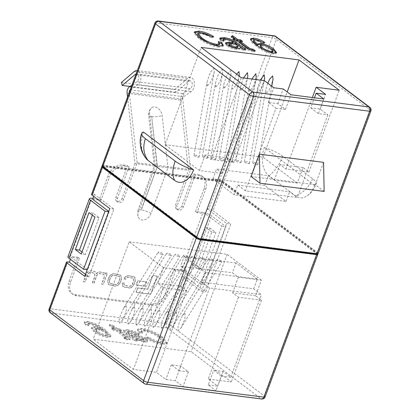 <?xml version="1.0" encoding="UTF-8"?>
<svg xmlns="http://www.w3.org/2000/svg" width="420" height="420" viewBox="0 0 420 420"><rect width="100%" height="100%" fill="white"/><g stroke="black" fill="none" stroke-linecap="round" stroke-linejoin="round"><path stroke-width="0.32" stroke-dasharray="2.1 1.58" d="M127.517 97.073L134.946 163.506L155.416 166.126L149.583 113.962A8.19 5.901 -113.7 0 1 151.484 107.945A8.19 5.901 -113.7 0 1 154.98 106.942A8.19 5.901 -113.7 0 1 162.125 115.568L167.953 167.732L188.422 170.352L180.574 100.097A5.46 3.47 97.3 0 1 181.036 96.311A5.46 3.47 97.3 0 1 182.963 93.629L190.449 88.589A4.095 2.604 -82.7 0 0 192.276 84.178A4.095 2.604 -82.7 0 0 190.166 80.819A4.095 2.604 -82.7 0 0 188.596 81.359L175.702 92.29L174.83 89.355L187.719 78.419A7.508 4.772 -82.7 0 1 190.596 77.432A7.508 4.772 -82.7 0 1 194.471 83.591A7.508 4.772 -82.7 0 1 191.121 91.681L183.635 96.721A2.047 1.302 97.3 0 0 182.91 97.724A2.047 1.302 97.3 0 0 182.737 99.146L190.612 169.617L188.186 176.179L204.561 178.28A13.65 9.902 127 0 0 203.396 177.177A13.65 9.902 127 0 0 199.747 175.728L198.245 174.594A13.65 9.902 -53 0 1 201.899 176.048A13.65 9.902 -53 0 1 204.125 188.286L195.536 211.502L203.007 212.457L181.534 270.506L174.064 269.551L165.291 293.265A13.65 9.902 -53 0 1 150.276 304.28L75.038 294.646A13.65 9.902 -53 0 1 71.389 293.192A13.65 9.902 -53 0 1 69.158 280.959L77.931 257.245L70.46 256.289L91.933 198.24M184.847 313.163L182.401 315.614L178.972 323.327L177.965 327.264L178.369 330.682L180.821 328.23L184.249 320.512L185.257 316.575L184.847 313.163M220.826 261.865A2.688 0.709 -159.7 0 1 218.027 260.941A2.688 0.709 -159.7 0 1 216.841 259.786A2.688 0.709 -159.7 0 1 217.87 259.639A2.688 0.709 -159.7 0 1 220.668 260.563A2.688 0.709 -159.7 0 1 221.849 261.718A2.688 0.709 -159.7 0 1 220.826 261.865M176.458 312.086L174.006 314.538L170.578 322.256L169.57 326.193L169.974 329.606L172.426 327.154L175.854 319.442L176.862 315.504L176.458 312.086M212.431 260.794A2.688 0.709 -159.7 0 1 209.633 259.87A2.688 0.709 -159.7 0 1 208.451 258.709A2.688 0.709 -159.7 0 1 209.475 258.562A2.688 0.709 -159.7 0 1 212.273 259.486A2.688 0.709 -159.7 0 1 213.46 260.642A2.688 0.709 -159.7 0 1 212.431 260.794M168.063 311.01L165.617 313.467L162.188 321.179L161.18 325.117L161.584 328.529L164.036 326.078L167.459 318.365L168.467 314.428L168.063 311.01M204.036 259.718A2.688 0.709 -159.7 0 1 201.238 258.793A2.688 0.709 -159.7 0 1 200.056 257.639A2.688 0.709 -159.7 0 1 201.085 257.491A2.688 0.709 -159.7 0 1 203.884 258.416A2.688 0.709 -159.7 0 1 205.065 259.571A2.688 0.709 -159.7 0 1 204.036 259.718M159.673 309.939L157.222 312.391L153.793 320.103L152.785 324.041L153.19 327.458L155.642 325.006L159.07 317.289L160.078 313.352L159.673 309.939M195.647 258.641A2.688 0.709 -159.7 0 1 192.848 257.717A2.688 0.709 -159.7 0 1 191.667 256.562A2.688 0.709 -159.7 0 1 192.691 256.415A2.688 0.709 -159.7 0 1 195.489 257.339A2.688 0.709 -159.7 0 1 196.675 258.494A2.688 0.709 -159.7 0 1 195.647 258.641M151.279 308.863L148.827 311.315L145.404 319.032L144.396 322.969L144.8 326.382L147.252 323.93L150.675 316.218L151.683 312.281L151.279 308.863M187.252 257.57A2.688 0.709 -159.7 0 1 184.453 256.646A2.688 0.709 -159.7 0 1 183.272 255.486A2.688 0.709 -159.7 0 1 184.301 255.339A2.688 0.709 -159.7 0 1 187.1 256.263A2.688 0.709 -159.7 0 1 188.281 257.418A2.688 0.709 -159.7 0 1 187.252 257.57M142.889 307.786L140.438 310.244L137.009 317.956L136.001 321.893L136.405 325.306L138.857 322.854L142.285 315.142L143.293 311.204L142.889 307.786M178.862 256.494A2.688 0.709 -159.7 0 1 176.064 255.57A2.688 0.709 -159.7 0 1 174.883 254.415A2.688 0.709 -159.7 0 1 175.907 254.268A2.688 0.709 -159.7 0 1 178.705 255.192A2.688 0.709 -159.7 0 1 179.886 256.347A2.688 0.709 -159.7 0 1 178.862 256.494M134.495 306.716L132.043 309.167L128.62 316.88L127.612 320.817L128.016 324.235L130.463 321.783L133.891 314.066L134.899 310.128L134.495 306.716M170.468 255.418A2.688 0.709 -159.7 0 1 167.669 254.494A2.688 0.709 -159.7 0 1 166.488 253.339A2.688 0.709 -159.7 0 1 167.517 253.192A2.688 0.709 -159.7 0 1 170.315 254.116A2.688 0.709 -159.7 0 1 171.497 255.271A2.688 0.709 -159.7 0 1 170.468 255.418M126.105 305.639L123.653 308.091L120.225 315.808L119.217 319.746L119.621 323.159L122.073 320.707L125.501 312.994L126.509 309.057L126.105 305.639M162.078 254.347A2.688 0.709 -159.7 0 1 159.28 253.423A2.688 0.709 -159.7 0 1 158.099 252.263A2.688 0.709 -159.7 0 1 159.122 252.116A2.688 0.709 -159.7 0 1 161.921 253.04A2.688 0.709 -159.7 0 1 163.102 254.2A2.688 0.709 -159.7 0 1 162.078 254.347M256.741 164.766A2.688 0.709 20.3 0 0 257.796 164.551A2.688 0.709 20.3 0 0 256.478 163.406A2.688 0.709 20.3 0 0 253.79 162.535A2.688 0.709 20.3 0 0 252.735 162.75A2.688 0.709 20.3 0 0 254.053 163.895A2.688 0.709 20.3 0 0 256.741 164.766M267.771 83.228L265.745 89.917L266.133 93.419L268.821 90.573L270.637 86.924L273.005 79.406M248.351 163.69A2.688 0.709 20.3 0 0 249.401 163.475A2.688 0.709 20.3 0 0 248.084 162.33A2.688 0.709 20.3 0 0 245.396 161.464A2.688 0.709 20.3 0 0 244.346 161.674A2.688 0.709 20.3 0 0 245.663 162.823A2.688 0.709 20.3 0 0 248.351 163.69M260.264 80.11L257.355 88.841L257.743 92.348L260.426 89.502L262.243 85.848L264.611 78.335M239.957 162.614A2.688 0.709 20.3 0 0 241.012 162.403A2.688 0.709 20.3 0 0 239.694 161.254A2.688 0.709 20.3 0 0 237.006 160.388A2.688 0.709 20.3 0 0 235.951 160.603A2.688 0.709 20.3 0 0 237.269 161.747A2.688 0.709 20.3 0 0 239.957 162.614M251.869 79.039L248.96 87.764L249.349 91.271L252.037 88.426L253.853 84.772L256.216 77.259M231.567 161.542A2.688 0.709 20.3 0 0 232.617 161.327A2.688 0.709 20.3 0 0 231.299 160.183A2.688 0.709 20.3 0 0 228.611 159.311A2.688 0.709 20.3 0 0 227.561 159.527A2.688 0.709 20.3 0 0 228.879 160.671A2.688 0.709 20.3 0 0 231.567 161.542M243.479 77.963L240.566 86.693L240.954 90.2L243.642 87.35L245.459 83.701L247.826 76.183M223.172 160.466A2.688 0.709 20.3 0 0 224.222 160.251A2.688 0.709 20.3 0 0 222.91 159.107A2.688 0.709 20.3 0 0 220.216 158.24A2.688 0.709 20.3 0 0 219.166 158.45A2.688 0.709 20.3 0 0 220.484 159.6A2.688 0.709 20.3 0 0 223.172 160.466M236.56 74.114L232.176 85.617L232.565 89.124L235.253 86.279L237.069 82.624L239.431 75.112M214.783 159.39A2.688 0.709 20.3 0 0 215.833 159.18A2.688 0.709 20.3 0 0 214.515 158.03A2.688 0.709 20.3 0 0 211.827 157.164A2.688 0.709 20.3 0 0 210.777 157.379A2.688 0.709 20.3 0 0 212.09 158.524A2.688 0.709 20.3 0 0 214.783 159.39M224.17 88.048L226.858 85.202L228.674 81.548L231.042 74.036L230.654 70.529L227.966 73.374L226.149 77.028L223.781 84.541L224.17 88.048M206.388 158.319A2.688 0.709 20.3 0 0 207.438 158.104A2.688 0.709 20.3 0 0 206.12 156.959A2.688 0.709 20.3 0 0 203.432 156.088A2.688 0.709 20.3 0 0 202.382 156.303A2.688 0.709 20.3 0 0 203.7 157.447A2.688 0.709 20.3 0 0 206.388 158.319M215.78 86.977L218.468 84.126L220.285 80.477L222.647 72.959L222.259 69.452L219.571 72.303L217.754 75.952L215.392 83.47L215.78 86.977M197.993 157.243A2.688 0.709 20.3 0 0 199.048 157.028A2.688 0.709 20.3 0 0 197.731 155.883A2.688 0.709 20.3 0 0 195.043 155.017A2.688 0.709 20.3 0 0 193.988 155.232A2.688 0.709 20.3 0 0 195.305 156.377A2.688 0.709 20.3 0 0 197.993 157.243M207.386 85.901L210.073 83.055L211.89 79.401L214.258 71.888L213.869 68.381L211.181 71.227L209.365 74.881L206.997 82.394L207.386 85.901M137.309 341.087L136.059 339.701L144.296 342.137L147.362 341.733L145.924 339.854C142.779 337.738 139.13 336.357 134.983 335.717L128.898 334.299L127.16 332.519L129.638 332.336L136.605 334.814L139.172 334.981C135.366 332.656 131.381 331.244 127.213 330.755L123.296 331.112L126.089 333.947L134.489 340.725L137.309 341.087L137.666 340.111L136.421 338.73L136.059 339.701M136.421 338.73L144.653 341.166L147.725 340.762L146.286 338.882C143.141 336.761 139.493 335.381 135.34 334.74L129.26 333.328L127.523 331.548L127.15 332.546L127.523 331.548L129.995 331.364L129.638 332.336M87.129 322.298L84.126 322.796L85.701 325.127L88.772 325.679L87.801 324.23L89.502 323.867L95.456 325.967L102.144 330.225L94.237 327.642L91.34 328.272L93.923 331.548C97.472 334.299 101.96 336.252 107.383 337.412L110.607 336.793L105.493 331.223C101.136 327.327 95.014 324.35 87.129 322.298L87.491 321.326L84.483 321.825L86.058 324.151L85.701 325.127M208.236 384.935L217.697 386.148L208.247 379.019L231.284 381.969L191.116 351.671L93.203 339.139L133.371 369.432L156.408 372.382L165.858 379.512L175.324 380.719L182.999 386.516L215.912 390.726L208.236 384.935L213.659 370.272L221.335 376.063L215.912 390.726M125.129 338.415L123.9 338.257L125.575 339.743L129.869 339.78L127.26 337.26L119.159 331.154L121.275 331.422L119.254 329.894L117.138 329.627L113.594 326.954L109.252 325.447L114.314 329.264L111.494 328.902L113.521 330.43L116.34 330.792L125.99 338.336L126.347 337.25L125.984 338.221L125.129 338.415L125.486 337.444L124.257 337.286L123.9 338.257M159.799 342.699C155.621 341.943 151.835 340.452 148.454 338.231L146.144 338.252C150.953 341.334 156.235 343.387 161.994 344.405L166.64 343.733L161.989 338.058C157.967 334.75 148.691 330.099 141.74 329.285L137.571 329.994L138.899 332.572L142.228 333.312L141.325 331.469L144.134 331.023C150.318 332.32 155.332 334.546 159.164 337.701L163.039 342.143L159.799 342.699L160.162 341.723C155.978 340.967 152.197 339.481 148.816 337.26L148.454 338.231M181.534 270.506A6.447 1.701 -159.7 0 1 190.019 273.814L204.514 284.744L225.986 226.695L211.491 215.765A6.447 1.701 20.3 0 0 203.007 212.457M209.953 228.091L196.282 265.046L202.188 269.504L215.859 232.549L209.953 228.091L205.837 227.566L192.166 264.521L196.282 265.046M183.86 271.745L182.059 276.607L201.553 291.307L226.627 223.535L207.128 208.834L205.333 213.696L221.87 226.17L200.398 284.219L183.86 271.745L175.565 270.685L166.792 294.394A13.65 9.902 -53 0 1 151.778 305.408L76.54 295.78A13.65 9.902 -53 0 1 72.891 294.326A13.65 9.902 -53 0 1 70.66 282.088L79.433 258.373L71.138 257.313L70.392 259.329M182.059 276.607L183.708 276.817L166.388 323.626L50.379 308.774L67.694 261.965M317.735 254.116A3.224 0.851 20.3 0 0 317.257 253.649L223.335 182.81A3.224 0.851 20.3 0 0 219.093 181.157L134.347 170.31L123.601 199.353A4.095 2.972 -53 0 1 117.999 202.22A4.095 2.972 -53 0 1 117.332 198.55L128.074 169.507L103.079 166.304A3.224 0.851 20.3 0 0 102.107 166.32M207.128 208.834L208.777 209.044A3.224 0.851 -159.7 0 1 213.019 210.698L223.335 182.81M204.125 188.286L205.627 189.415L197.038 212.636L205.333 213.696M205.627 189.415A13.65 9.902 127 0 0 205.349 179.398A13.65 9.902 127 0 0 204.561 178.28L219.45 180.185A3.224 0.851 -159.7 0 1 223.692 181.839L276.392 39.365L370.319 110.203L317.615 252.672L223.692 181.839M317.257 253.649L264.553 396.118L170.63 325.28L187.945 278.471L205.669 291.837L230.738 224.065L213.019 210.698M155.416 166.126L157.138 166.404L151.678 116.434L157.39 166.435L167.953 167.732L151.048 213.428A8.19 5.943 -53 0 1 145.247 219.566A8.19 5.943 -53 0 1 138.941 218.243A8.19 5.943 -53 0 1 138.511 211.822L155.416 166.126L154.308 166.016L137.87 210.446A8.19 2.158 20.3 0 0 138.511 211.822M125.659 285.689L128.336 286.031C130.284 286.519 131.738 285.637 132.683 283.385L133.549 281.048L133.366 278.14L128.851 277.263C127.239 276.885 126.084 277.541 125.375 279.221L123.916 278.99C124.714 276.538 126.551 275.452 129.434 275.735L134.731 276.927L135.166 281.185L134.243 283.679C132.332 287.123 130.457 288.451 128.62 287.669L125.034 287.212L122.682 286.44L122.341 282.77L123.805 283.006L124.163 285.175L128.489 286.146C130.436 286.634 131.885 285.752 132.836 283.5L133.702 281.159L133.513 278.255L129.003 277.379C127.391 277 126.231 277.651 125.528 279.337L123.916 278.99M103.194 284.23L101.603 284.03L104.192 277.037L103.803 274.402L100.658 273.656C98.38 273.289 96.973 274.171 96.427 276.297L93.933 283.043L92.342 282.844L94.784 276.244L94.563 273.252L91.581 272.491C89.234 272.401 87.922 273.121 87.628 274.643L84.945 281.894L83.359 281.694L86.121 274.218C87.166 271.682 89.014 270.58 91.665 270.9L95.456 271.808L96.322 273.651C97.377 272.349 98.648 271.793 100.133 271.987L104.585 272.921L105.315 274.207L105.835 272.9L107.315 273.089L103.341 284.345L101.755 284.141L104.339 277.147L103.955 274.517L100.811 273.767C98.532 273.404 97.12 274.286 96.579 276.407L94.08 283.159L92.495 282.954L94.93 276.36L94.715 273.368L91.733 272.606C89.386 272.517 88.069 273.231 87.78 274.754L85.097 282.009L83.507 281.804L86.273 274.334C87.313 271.798 89.161 270.69 91.817 271.016L95.608 271.919L96.322 273.651M121.343 279.442L120.44 281.888C118.97 285.201 116.676 286.482 113.552 285.742L108.281 284.471L107.74 280.261L108.644 277.814C110.114 274.502 112.408 273.215 115.532 273.956L120.803 275.226L121.495 279.552L120.593 281.998C119.123 285.311 116.828 286.598 113.705 285.852L108.433 284.582L107.888 280.371L108.796 277.925C110.261 274.612 112.56 273.326 115.684 274.071L120.955 275.342L121.495 279.552M144.863 286.062L136.138 284.944L137.702 280.707L146.428 281.825L145.01 286.178L136.285 285.059L137.855 280.822L146.58 281.935L145.01 286.178M150.507 294.121L136.085 292.278L137.713 287.879L147.693 289.154L152.738 275.52L157.174 276.087L150.654 294.236L136.238 292.388L137.865 287.994L147.845 289.27L152.885 275.635L157.327 276.203L150.654 294.236M92.941 198.366L99.404 199.196L107.992 175.975A13.65 9.902 -53 0 1 123.013 164.966L127.617 165.553L115.831 197.416A4.095 2.972 -53 0 0 116.503 201.091A4.095 2.972 -53 0 0 122.099 198.219L134.946 163.506M199.747 175.728L195.137 175.135L193.641 174.006L181.85 205.868A4.095 2.972 -53 0 1 176.253 208.74A4.095 2.972 -53 0 1 175.581 205.065L188.422 170.352M193.641 174.006L198.245 174.594M190.612 169.617L137.135 162.771L134.347 170.31L128.074 169.507L128.436 168.53L188.186 176.179L177.083 206.199L175.581 205.065M123.013 164.966L124.514 166.094A13.65 9.902 127 0 0 118.33 167.239L128.436 168.53L129.119 166.682L127.617 165.553M102.186 165.548A3.224 0.851 -159.7 0 1 103.441 165.333L118.33 167.239A13.65 9.902 127 0 0 116.823 168.063A13.65 9.902 127 0 0 109.494 177.109L107.992 175.975M85.465 274.339L88.835 276.88L113.904 209.108L94.411 194.402L92.762 194.192L103.079 166.304M92.61 199.264L100.905 200.329L109.494 177.109M94.411 194.402L93.665 196.418M195.137 175.135L183.351 207.002A4.095 2.972 -53 0 1 177.749 209.869A4.095 2.972 -53 0 1 177.083 206.199M124.514 166.094L129.119 166.682M143.399 132.017A21.499 13.671 -82.7 0 0 145.268 157.49M323.558 162.367L315.284 184.732L324.145 191.415M251.108 176.516L315.284 184.732M255.623 295.748L232.58 292.798L238.492 297.255L261.529 300.206L255.623 295.748L261.377 280.187L238.34 277.237L232.433 272.785L180.595 266.149L186.501 270.601L163.464 267.656L129.203 241.815L93.203 339.139M261.377 280.187L227.115 254.347L129.203 241.815M201.863 282.188L209.538 287.978L261.377 294.614L253.696 288.824L201.863 282.188L205.459 272.459L257.292 279.095L253.696 288.824M221.335 376.063L230.8 377.276L223.12 371.485L213.659 370.272M223.12 371.485L217.697 386.148M238.492 297.255L208.247 379.019M261.529 300.206L231.284 381.969M163.616 287.669L186.653 290.619L180.747 286.162L157.71 283.211L163.616 287.669L133.371 369.432M186.653 290.619L156.408 372.382M303.051 167.528L280.014 164.577L285.92 169.034L308.957 171.985L303.051 167.528L297.297 183.089L274.255 180.138L268.349 175.681L216.515 169.045L222.422 173.502L199.385 170.552L165.123 144.711L201.122 47.387M297.297 183.089L263.036 157.248L165.123 144.711M263.036 157.248L287.185 91.948M237.778 185.084L289.616 191.72L297.297 197.51L245.459 190.874L237.778 185.084L234.181 194.812L286.02 201.448L264.752 185.409L268.349 175.681M310.732 107.846L318.413 113.642L327.873 114.849L320.192 109.058L310.732 107.846L314.454 97.776M320.192 109.058L325.616 94.395M318.413 113.642L323.836 98.978M308.957 171.985L339.203 90.221M285.92 169.034L312.375 97.514M234.087 162.398L228.175 157.941L205.139 154.991L211.045 159.448L234.087 162.398L264.332 80.635M211.045 159.448L241.29 77.684M205.139 154.991L199.385 170.552M317.615 254.431L221.329 181.813L102.023 166.541M317.977 253.459L221.686 180.841L102.386 165.569L198.671 238.187L317.893 253.68M317.615 252.672A3.224 0.851 -159.7 0 1 318.171 253.475M221.329 181.813L221.686 180.841M102.265 165.884L102.386 165.569M314.559 185.367L264.348 147.499A21.499 13.671 -82.7 0 0 268.968 175.859L295.549 195.909A21.499 13.671 -82.7 0 0 307.141 195.809A21.499 13.671 -82.7 0 0 314.559 185.367A21.499 5.665 20.3 0 0 316.26 184.054A21.499 5.665 20.3 0 0 312.554 178.705L282.807 156.266A21.499 5.665 20.3 0 0 264.348 147.499M327.873 114.849L297.297 197.51M276.04 108.213L285.5 109.426L277.82 103.635L268.359 102.422L276.04 108.213L245.459 190.874M285.5 109.426L290.923 94.763M277.82 103.635L283.243 88.972M268.359 102.422L273.782 87.759M264.752 185.409L212.919 178.773L234.181 194.812M212.919 178.773L216.515 169.045M228.175 157.941L222.422 173.502M280.014 164.577L274.255 180.138M286.02 201.448L289.616 191.72M230.8 377.276L261.377 294.614M257.292 279.095L236.03 263.062L232.433 272.785M232.58 292.798L238.34 277.237M227.115 254.347L191.116 351.671M157.71 283.211L163.464 267.656M180.747 286.162L186.501 270.601M236.03 263.062L184.191 256.421L180.595 266.149M184.191 256.421L205.459 272.459M178.962 370.639L188.422 371.852L180.747 366.062L171.281 364.849L178.962 370.639L209.538 287.978M171.281 364.849L165.858 379.512M180.747 366.062L175.324 380.719M188.422 371.852L182.999 386.516M268.968 175.859C274.995 170.924 279.61 164.393 282.807 156.266M312.554 178.705C309.341 186.764 303.671 192.497 295.549 195.909M137.135 162.771L129.26 92.358M130.19 89.849L137.639 84.835A7.508 4.772 -82.7 0 0 140.994 76.892A7.508 4.772 -82.7 0 0 137.303 70.618L190.596 77.432M131.938 85.129L136.967 81.742A4.095 2.604 -82.7 0 0 138.794 77.333A4.095 2.604 -82.7 0 0 136.684 73.973A4.095 2.604 -82.7 0 0 136.048 74.009M121.349 82.509L174.83 89.355M129.995 86.436L175.702 92.29M108.738 211.428L109.153 211.738L108.644 211.675M99.404 199.196L100.905 200.329M195.536 211.502L197.038 212.636M221.87 226.17L225.986 226.695M200.398 284.219L204.514 284.744M174.064 269.551L175.565 270.685M77.931 257.245L79.433 258.373M67.956 256.725A6.447 1.701 -159.7 0 1 70.46 256.289M109.153 211.738L87.68 269.787L71.138 257.313M87.68 269.787L87.171 269.724M151.048 213.428A8.19 2.158 -159.7 0 0 141.304 209.927L157.39 166.435L141.052 209.895A8.19 2.158 20.3 0 0 137.87 210.446L137.844 216.169L138.941 218.243M109.52 280.466L110.345 278.24C111.332 275.919 112.76 275.021 114.634 275.541L119.621 276.518L119.863 279.457L119.039 281.689C118.052 284.004 116.623 284.907 114.749 284.387L109.767 283.406L109.368 280.355L110.192 278.124C111.179 275.809 112.613 274.906 114.487 275.425L119.469 276.407L119.716 279.347L118.892 281.573C117.905 283.894 116.471 284.792 114.602 284.272L109.615 283.295L109.368 280.355M96.474 273.761C97.524 272.459 98.795 271.903 100.286 272.097L104.732 273.031L105.462 274.318L105.987 273.01L107.462 273.2L103.341 284.345M124.063 279.106C124.861 276.649 126.704 275.567 129.586 275.851L134.883 277.037L135.314 281.3L134.395 283.789C132.484 287.233 130.609 288.566 128.772 287.784L125.186 287.322L122.829 286.55L122.493 282.886L123.805 283.006M123.953 283.117L124.309 285.29L125.806 285.805M91.513 194.408A3.224 0.851 -159.7 0 1 92.762 194.192M113.904 209.108L109.788 208.577M88.835 276.88L84.719 276.35M81.984 252.005L85.355 254.546L99.026 217.591L93.114 213.134L92.374 215.15M93.114 213.134L89.003 212.609M99.026 217.591L94.91 217.066M85.355 254.546L81.239 254.021M187.945 278.471A3.224 0.851 20.3 0 0 183.708 276.817M201.553 291.307L205.669 291.837M226.627 223.535L230.738 224.065M192.166 264.521L198.072 268.979L202.188 269.504M198.072 268.979L211.743 232.024L215.859 232.549M211.743 232.024L205.837 227.566M219.292 44.84L217.933 42.583L218.295 41.606M217.933 42.583L219.424 42.913M222.999 45.822L222.968 46.379L218.578 47.103L218.935 46.127M218.578 47.103C211.491 46.331 202.419 41.444 198.319 38.162L198.681 37.191M198.319 38.162L194.024 32.86L194.339 32.445M211.659 36.598L213.313 37.548L213.675 36.577M213.313 37.548L210.998 37.569L211.36 36.598M210.998 37.569C207.89 35.648 204.55 34.372 200.991 33.752L201.353 32.781M200.991 33.752L197.526 34.277M208.078 42.798L209.449 43.412M243.395 49.103L245.574 50.4L242.755 50.038L243.112 49.066M242.755 50.038L240.093 48.473L240.455 47.502M240.093 48.473C239.862 49.298 238.591 49.591 236.276 49.366L236.633 48.395M236.276 49.366C232.617 48.82 229.42 47.581 226.684 45.649L227.047 44.678M226.684 45.649L225.262 43.701L225.708 43.318M232.937 43.076L229.688 41.097L230.05 40.126M229.688 41.097L225.614 40.079L225.976 39.102M225.614 40.079L223.041 40.226M223.031 40.257L223.713 41.417L224.07 40.446M223.713 41.417L220.637 40.866L220.999 39.895M220.637 40.866L219.56 38.976L219.986 38.598M245.574 50.4L245.936 49.429M237.757 47.502L234.959 44.604L228.732 45.019M235.804 45.239L236.161 44.263M234.959 44.604L235.321 43.627M231.242 44.762L231.599 43.785M253.082 50.5L254.998 51.765L255.355 50.794M254.998 51.765L252.908 51.497L253.265 50.526M252.908 51.497C249.375 50.825 246.64 49.576 244.692 47.749L236.597 41.643L236.959 40.666M236.597 41.643L234.481 41.37L234.843 40.399M234.481 41.37L232.454 39.842L232.816 38.871M232.454 39.842L234.444 40.094M234.57 40.115L231.026 37.438L231.389 36.466M231.026 37.438L231.945 36.887M240.613 41.134L242.24 42.362L242.597 41.391M242.24 42.362L239.416 42M262.7 42.352L264.49 43.47L264.852 42.493M264.49 43.47L261.923 43.297L262.279 42.326M261.923 43.297L258.662 41.554L259.019 40.583M258.662 41.554L255.113 40.525L255.476 39.554M255.113 40.525L253.302 40.908M257.607 45.581L257.948 44.546M264.206 45.271L267.456 46.526M276.176 52.973L276.197 53.555L273.184 54.091L273.546 53.12M273.184 54.091C265.892 52.29 260.19 49.576 256.079 45.953L256.436 44.982M256.079 45.953L251.927 42.52L250.236 39.653L250.572 39.249M272.675 52.143L270.669 49.676C268.427 47.885 265.524 46.604 261.959 45.838L259.985 46.258M262.836 49.224L270.406 52.448M261.959 45.838L262.322 44.867M270.669 49.676L271.026 48.699M86.058 324.151L89.135 324.702L88.772 325.679M89.135 324.702L88.163 323.253L87.801 324.23M88.163 323.253L89.864 322.896L89.502 323.867M89.864 322.896L95.812 324.991L95.456 325.967M95.812 324.991L102.506 329.254L102.144 330.225M102.506 329.254L94.595 326.671L94.237 327.642M94.595 326.671L91.697 327.301L94.28 330.577L93.923 331.548M94.28 330.577C97.834 333.328 102.323 335.281 107.746 336.441L107.383 337.412M107.746 336.441L110.964 335.822L105.856 330.251L105.493 331.223M105.856 330.251C101.498 326.356 95.377 323.379 87.491 321.326M97.172 330.992L95.261 328.645L97.193 328.272C100.684 329.012 103.572 330.256 105.845 332.01L107.809 334.498L105.866 334.929C102.275 334.073 99.377 332.761 97.172 330.992L96.815 331.963L94.899 329.616L96.836 329.243C100.328 329.983 103.21 331.228 105.483 332.981L107.447 335.47L105.509 335.906C101.913 335.044 99.015 333.732 96.815 331.963M97.193 328.272L96.836 329.243M105.845 332.01L105.483 332.981M105.866 334.929L105.509 335.906M124.257 337.286L125.932 338.767L125.575 339.743M125.932 338.767L128.021 339.034L127.659 340.006M128.021 339.034L130.226 338.809L127.617 336.289L119.522 330.178L119.159 331.154M119.522 330.178L121.637 330.451L121.275 331.422M121.637 330.451L119.611 328.923L119.254 329.894M119.611 328.923L117.495 328.65L117.138 329.627M117.495 328.65L113.951 325.978L113.594 326.954M113.951 325.978L109.61 324.471L109.252 325.447M109.61 324.471L114.676 328.293L114.314 329.264M114.676 328.293L111.857 327.931L111.494 328.902M111.857 327.931L113.878 329.459L113.521 330.43M113.878 329.459L116.702 329.821L116.34 330.792M116.702 329.821L125.097 336.152L124.735 337.124M125.097 336.152L126.347 337.25L125.486 337.444M144.653 341.166L144.296 342.137M146.286 338.882L145.924 339.854M135.34 334.74L134.983 335.717M129.26 333.328L128.898 334.299M129.995 331.364L136.962 333.842L136.605 334.814M136.962 333.842L139.529 334.01L139.172 334.981M139.529 334.01C135.723 331.679 131.738 330.272 127.575 329.784L127.213 330.755M127.575 329.784L123.659 330.141L126.452 332.976L134.846 339.754L134.489 340.725M134.846 339.754L137.666 340.111M141.939 339.549C137.986 338.867 134.715 337.517 132.127 335.491L131.287 334.856L137.03 336.226L143.351 338.436L144.018 339.339L141.939 339.549L141.582 340.52C137.629 339.843 134.358 338.489 131.77 336.462L130.924 335.827L136.668 337.197L142.994 339.413L143.661 340.31L141.582 340.52M132.127 335.491L131.77 336.462M131.287 334.856L130.924 335.827M143.351 338.436L142.994 339.413M137.03 336.226L136.668 337.197M148.816 337.26L146.501 337.281L146.144 338.252M146.501 337.281C151.316 340.363 156.597 342.416 162.351 343.429L161.994 344.405M162.351 343.429L166.997 342.757L162.346 337.087L161.989 338.058M162.346 337.087C158.324 333.779 149.047 329.123 142.097 328.314L141.74 329.285M142.097 328.314L137.933 329.018L139.262 331.595L138.899 332.572M139.262 331.595L142.585 332.341L142.228 333.312M142.585 332.341L141.682 330.498L144.491 330.046L144.134 331.023M144.491 330.046C150.68 331.343 155.689 333.569 159.527 336.725L159.164 337.701M159.527 336.725L163.401 341.171L160.162 341.723M151.825 116.608A8.19 2.257 173.6 0 0 162.125 115.568M130.179 89.875L183.635 96.721M127.092 93.251L180.574 100.097M167.081 327.883L261.009 398.717L144.995 383.864L51.072 313.031L167.081 327.883A3.224 2.341 127 0 0 170.63 325.28A3.224 0.851 -159.7 0 0 166.388 323.626A3.224 2.053 -82.7 0 0 167.081 327.883M190.019 273.814L211.491 215.765M219.093 181.157L208.777 209.044M103.441 165.333L156.14 22.864L272.155 37.716L219.45 180.185M129.281 92.3L182.737 99.146M123.601 199.353L122.099 198.219M134.243 71.573L187.719 78.419M135.828 74.603L188.596 81.359M136.967 81.742L190.449 88.589M129.486 86.783L182.963 93.629M137.639 84.835L191.121 91.681M165.291 293.265L166.792 294.394M150.276 304.28L151.778 305.408M75.038 294.646L76.54 295.78M69.158 280.959L70.66 282.088M183.351 207.002L181.85 205.868M117.332 198.55L115.831 197.416M151.567 116.576A8.19 2.257 -6.4 0 1 148.628 115.201A8.19 2.257 -6.4 0 1 149.583 113.962M232.36 42.641L232.717 41.664M244.692 47.749L245.054 46.777M127.617 336.289L127.26 337.26M128.683 332.892L128.321 333.869M126.452 332.976L126.089 333.947M129.638 335.381L129.281 336.352M261.676 399A3.224 2.053 -82.7 0 1 261.009 398.717A3.224 2.341 127 0 0 264.553 396.118A3.224 0.851 -159.7 0 1 265.109 396.921M49.124 308.994A3.224 0.851 -159.7 0 1 50.379 308.774A3.224 2.053 -82.7 0 0 51.072 313.031A3.224 2.341 127 0 1 50.211 312.685M144.134 383.523A3.224 2.341 127 0 0 144.995 383.864A3.224 2.053 -82.7 0 0 145.666 384.148M275.867 36.477A3.224 2.341 127 0 1 276.392 39.365A3.224 0.851 20.3 0 0 272.155 37.716A3.224 2.053 -82.7 0 1 274.334 35.852M158.324 21A3.224 2.053 -82.7 0 0 156.14 22.864A3.224 0.851 20.3 0 0 154.891 23.079M370.876 111.006A3.224 0.851 20.3 0 0 370.319 110.203A3.224 2.341 127 0 0 369.789 107.315M182.401 315.614L216.841 259.786M174.006 314.538L208.451 258.709M165.617 313.467L200.056 257.639M157.222 312.391L191.667 256.562M148.832 311.315L183.272 255.486M140.438 310.244L174.883 254.415M132.048 309.167L166.488 253.339M123.653 308.091L158.099 252.263M257.796 164.551L271.782 86.252M249.401 163.475L264.201 80.619M241.012 162.403L255.811 79.543M232.617 161.327L247.417 78.467M224.222 160.251L239.248 76.141M215.833 159.18L231.042 74.036M207.438 158.104L222.647 72.959M199.048 157.028L214.258 71.888M193.988 155.232L206.997 82.394M202.382 156.303L215.392 83.47M210.777 157.379L223.787 84.541M219.166 158.45L232.176 85.617M227.561 159.527L240.571 86.693M235.951 160.603L248.96 87.764M244.346 161.674L257.355 88.841M252.735 162.75L265.745 89.917M122.073 320.707L163.102 254.2M130.463 321.783L171.497 255.271M138.857 322.854L179.886 256.347M147.247 323.93L188.281 257.418M155.642 325.001L196.675 258.494M164.031 326.078L205.065 259.571M172.426 327.154L213.46 260.642M180.821 328.225L221.849 261.718M141.603 133.812L141.697 133.324M307.141 195.809C310.868 193.421 313.908 189.504 316.26 184.054M136.684 73.973L190.166 80.819M71.389 293.192L72.891 294.326M177.749 209.869L176.253 208.74M117.999 202.22L116.503 201.091M201.899 176.048L203.396 177.177M154.308 166.016L148.628 115.201C148.297 112.529 149.252 110.114 151.484 107.945M223.33 45.407L222.968 46.379M194.381 31.889L194.024 32.86M225.624 42.73L225.262 43.701M219.917 38.005L219.56 38.976M257.927 43.99L257.57 44.961M276.56 52.579L276.197 53.555M250.598 38.682L250.236 39.653M84.126 322.796L84.483 321.825M91.34 328.272L91.697 327.301M110.607 336.793L110.964 335.822M94.899 329.616L95.261 328.645M107.447 335.47L107.809 334.498M129.869 339.78L130.226 338.809M147.362 341.733L147.725 340.762M123.296 331.112L123.659 330.141M143.661 340.31L144.018 339.339M166.64 343.733L166.997 342.757M137.571 329.994L137.933 329.018M141.325 331.469L141.682 330.498M163.039 342.143L163.401 341.171"/><path stroke-width="0.63" d="M129.26 92.358L129.255 92.295A2.047 1.302 97.3 0 1 129.428 90.877A2.047 1.302 97.3 0 1 130.153 89.87L130.19 89.849M127.517 97.073L127.092 93.251A5.46 3.47 97.3 0 1 127.554 89.465A5.46 3.47 97.3 0 1 129.486 86.783L131.938 85.129M271.782 86.252L273 79.406L272.617 75.899L269.698 79.144L267.771 83.228M264.201 80.619L264.611 78.335L264.222 74.828L260.264 80.11M255.811 79.543L256.216 77.259L255.827 73.752L251.869 79.039M247.417 78.467L247.826 76.183L247.438 72.676L243.479 77.963M239.248 76.141L239.043 71.605L236.56 74.114M249.921 48.521L252.977 49.219L255.355 50.794L253.265 50.526C249.737 49.854 246.997 48.605 245.054 46.777L236.959 40.666L234.843 40.399L232.816 38.871L234.932 39.139L231.389 36.466L232.691 35.684L237.752 39.501L240.571 39.863L242.597 41.391L239.778 41.029L249.921 48.521L249.559 49.497L251.391 50.032L251.748 49.061M201.5 37.553C205.265 40.719 210.289 43.003 216.568 44.399L219.655 43.869L218.295 41.606L221.624 42.352L223.33 45.407L218.935 46.127C211.848 45.36 202.776 40.467 198.681 37.191L194.381 31.889L199.19 31.075C204.367 31.967 209.197 33.8 213.675 36.577L211.36 36.598C208.247 34.676 204.913 33.401 201.353 32.781L197.888 33.306L201.5 37.553L201.143 38.524L208.078 42.798M316.155 93.188L325.616 94.395L316.166 87.271L339.203 90.221L299.035 59.924L201.122 47.387L241.29 77.684L264.332 80.635L273.782 87.759L283.243 88.972L290.923 94.763L323.836 98.978L316.155 93.188L314.454 97.776M245.936 49.429L243.112 49.066L240.455 47.502C240.224 48.321 238.948 48.62 236.633 48.395C232.974 47.849 229.782 46.61 227.047 44.678L225.624 42.73L233.294 42.1L230.05 40.126L225.976 39.102L223.403 39.254L224.07 40.446L220.999 39.895L219.917 38.005L224.348 37.627C229.157 38.309 233.084 39.926 236.129 42.473L245.936 49.429M256.436 44.982L252.289 41.543L250.598 38.682L253.796 38.068C257.969 38.813 261.655 40.294 264.852 42.493L262.279 42.326L259.019 40.583L255.476 39.554L253.659 39.931L253.79 40.672L257.969 44.609L257.927 43.99L260.867 43.412C266.091 44.525 270.391 46.394 273.777 49.009L276.56 52.579L273.546 53.12C266.248 51.313 260.547 48.605 256.436 44.982M70.392 259.329L69.342 262.175L67.694 261.965A3.224 0.851 20.3 0 0 66.444 262.185A3.224 0.851 20.3 0 0 66.995 262.988L84.719 276.35L109.788 208.577L92.069 195.211A3.224 0.851 -159.7 0 1 91.513 194.408L101.829 166.525A3.224 0.851 20.3 0 0 102.386 167.328L196.308 238.161A3.224 0.851 20.3 0 0 200.55 239.815L316.559 254.667A3.224 0.851 20.3 0 0 317.814 254.452A3.224 0.851 20.3 0 0 317.735 254.116M75.332 249.564L81.239 254.021L94.91 217.066L89.003 212.609L75.332 249.564L79.448 250.089L81.984 252.005M90.542 200.282L105.037 211.213L83.564 269.262L69.069 258.326A6.447 1.701 -159.7 0 1 67.956 256.725L89.428 198.676A6.447 1.701 20.3 0 0 90.542 200.282L69.069 258.326M89.428 198.676A6.447 1.701 20.3 0 1 91.933 198.24L92.941 198.366M93.665 196.418L92.61 199.264L108.738 211.428M102.742 166.352L196.665 237.19L249.37 94.721L155.447 23.882L102.742 166.352A3.224 0.851 -159.7 0 1 102.186 165.548L154.891 23.079A3.224 0.851 20.3 0 0 155.447 23.882A3.224 2.341 127 0 1 158.991 21.284L252.919 92.117L368.928 106.969L275.006 36.136L158.991 21.284A3.224 2.053 -82.7 0 0 158.324 21L274.334 35.852A3.224 2.053 -82.7 0 1 275.006 36.136A3.224 2.341 127 0 1 275.867 36.477A3.224 3.224 0 0 0 274.334 35.852M145.268 157.49L143.12 153.967C139.954 148.034 139.482 141.157 141.697 133.324C140.406 137.099 139.918 140.606 140.233 143.85L142.086 151.699L145.268 157.49A21.499 13.671 -82.7 0 0 148.019 160.377L174.599 180.422A21.499 13.671 -82.7 0 0 193.609 169.885L143.399 132.017A21.499 5.665 20.3 0 0 141.697 133.324A21.499 5.665 20.3 0 0 145.404 138.679C142.627 146.816 143.498 154.051 148.019 160.377M200.907 238.844L316.921 253.696L369.621 111.227L253.612 96.374L200.907 238.844A3.224 0.851 -159.7 0 1 196.665 237.19M259.382 154.151L251.108 176.516L259.97 183.199L324.145 191.415L323.558 162.367L259.382 154.151L259.97 183.199M287.185 91.948L299.035 59.924M312.375 97.514L316.166 87.271M102.265 165.884L102.023 166.541L198.314 239.159L317.615 254.431L317.893 253.68M102.107 166.32A3.224 0.851 20.3 0 0 101.829 166.525M275.867 36.477L369.789 107.315A3.224 2.341 127 0 0 368.928 106.969A3.224 2.053 -82.7 0 1 369.621 111.227A3.224 0.851 20.3 0 0 370.876 111.006L318.171 253.475A3.224 0.851 -159.7 0 1 316.921 253.696M198.314 239.159L198.655 238.234M174.599 180.422C172.153 175.691 172.331 169.255 175.151 161.112L145.404 138.679M175.151 161.112A21.499 5.665 20.3 0 0 193.609 169.885M137.12 70.586L137.309 70.612A7.508 4.772 -82.7 0 0 137.12 70.586A7.508 4.772 -82.7 0 0 134.243 71.573L121.349 82.509L122.225 85.444L129.995 86.436M136.048 74.009A4.095 2.604 -82.7 0 0 135.114 74.508L122.225 85.444M108.644 211.675L105.037 211.213M87.171 269.724L83.564 269.262M69.342 262.175L85.465 274.339M92.374 215.15L79.448 250.089M209.449 43.412L216.211 45.37L216.568 44.399M216.211 45.37L219.292 44.84L219.655 43.869M219.424 42.913L221.261 43.323L221.624 42.352M221.261 43.323L222.999 45.822M194.339 32.445L198.828 32.051L199.19 31.075M198.828 32.051L211.659 36.598M197.888 33.306L197.526 34.277L201.143 38.524M225.708 43.318L228.879 43.187L229.236 42.215M228.879 43.187L232.937 43.076L233.294 42.1M223.403 39.254L223.031 40.257M219.986 38.598L223.986 38.598L224.348 37.627M223.986 38.598C228.8 39.286 232.727 40.898 235.767 43.444L243.395 49.103M229.094 44.042L228.732 45.019L229.399 45.927L234.938 47.927L237.757 47.502L238.119 46.531L235.321 43.627L229.094 44.042L229.756 44.951L235.3 46.956L238.119 46.531M234.938 47.927L235.3 46.956M229.399 45.927L229.756 44.951M251.391 50.032L252.62 50.19L252.977 49.219M252.62 50.19L253.082 50.5M234.444 40.094L234.932 39.139M231.945 36.887L232.691 35.684M232.328 36.655L237.395 40.472L237.752 39.501M237.395 40.472L240.214 40.835L240.571 39.863M240.214 40.835L240.613 41.134M248.173 47.36L247.81 48.332L239.416 42L239.778 41.029M247.81 48.332L249.559 49.497M250.572 39.249L253.439 39.039L253.796 38.068M253.439 39.039L262.7 42.352M253.659 39.931L253.428 41.643L253.79 40.672M253.428 41.643L257.607 45.581L257.969 44.609M257.948 44.546L260.51 44.384L260.867 43.412M260.51 44.384L264.206 45.271M267.456 46.526L273.42 49.98L273.777 49.009M273.42 49.98L276.176 52.973M270.406 52.448L272.675 52.143L273.037 51.172L271.026 48.699C268.784 46.914 265.881 45.633 262.322 44.867L260.348 45.287L262.064 47.46C264.474 49.35 267.577 50.72 271.367 51.571L273.037 51.172M260.348 45.287L259.985 46.258L261.707 48.437L262.836 49.224M261.707 48.437L262.064 47.46M271.01 52.547L271.367 51.571M102.386 167.328L92.069 195.211M66.995 262.988L49.681 309.797L143.609 380.635L196.308 238.161M200.55 239.815L147.845 382.284L263.86 397.136L316.559 254.667M135.114 74.508L135.828 74.603M235.767 43.444L236.129 42.473M238.954 45.848L239.316 44.877M265.109 396.921A3.224 0.851 -159.7 0 1 263.86 397.136A3.224 2.053 -82.7 0 1 261.676 399A3.224 3.224 0 0 0 265.109 396.921L317.814 254.452M50.211 312.685A3.224 2.341 127 0 1 49.681 309.797A3.224 0.851 -159.7 0 1 49.124 308.994A3.224 3.224 0 0 0 50.211 312.685L144.134 383.523A3.224 3.224 0 0 0 145.666 384.148A3.224 2.053 -82.7 0 0 147.845 382.284A3.224 0.851 20.3 0 1 143.609 380.635A3.224 2.341 127 0 0 144.134 383.523M252.919 92.117A3.224 2.341 127 0 0 249.37 94.721A3.224 0.851 -159.7 0 0 253.612 96.374A3.224 2.053 -82.7 0 0 252.919 92.117M66.444 262.185L49.124 308.994M145.666 384.148L261.676 399M158.324 21A3.224 3.224 0 0 0 154.891 23.079M370.876 111.006A3.224 3.224 0 0 0 369.789 107.315"/></g></svg>
